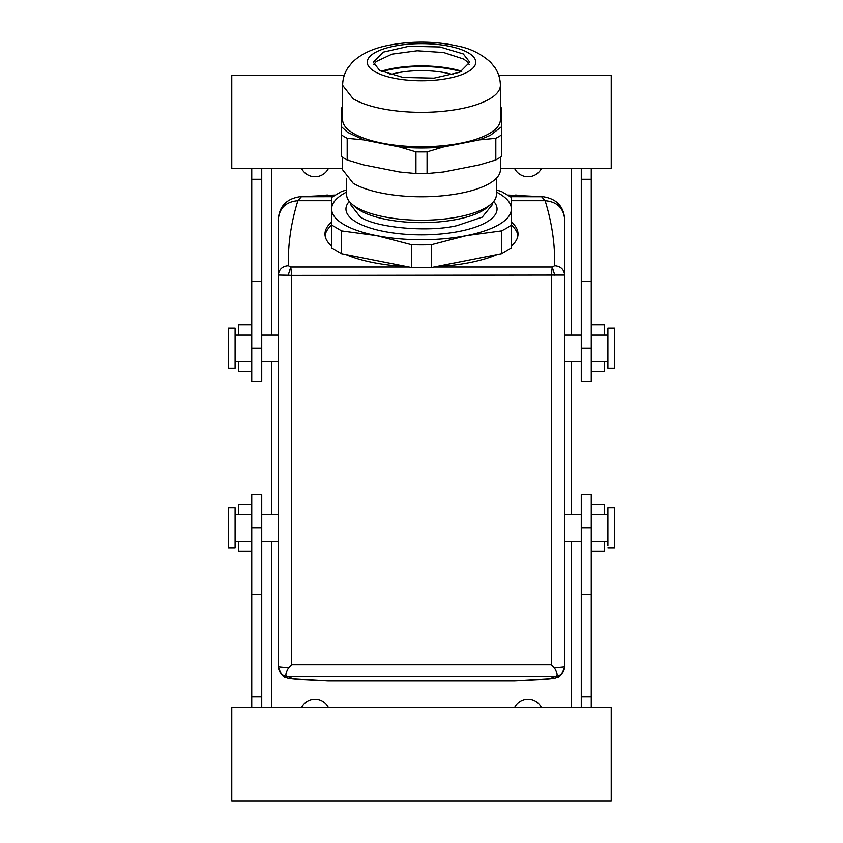 <?xml version="1.0" encoding="UTF-8"?>
<svg xmlns="http://www.w3.org/2000/svg" width="843" height="843" viewBox="0 0 843 843"><rect width="100%" height="100%" fill="white"/><g stroke="black" fill="none" stroke-linecap="round" stroke-linejoin="round"><path stroke-width="1.26" d="M325.082 235.608A96.523 33.014 180 0 1 331.626 225.123M511.374 225.123A96.523 33.014 180 0 1 517.918 235.608M496.938 254.639A96.523 33.014 180 0 1 435.926 266.683M407.074 266.683A96.523 33.014 180 0 1 346.062 254.639M331.626 246.093A96.523 33.014 180 0 1 324.976 234.038A96.523 33.014 180 0 1 331.626 221.994M511.374 221.994A96.523 33.014 180 0 1 518.024 234.038A96.523 33.014 180 0 1 511.374 246.093M551.311 664.705L291.689 664.705L291.689 275.429L564.631 275.103L564.631 666.802L554.452 667.814L551.311 664.705L551.311 275.429L552.239 267.052L554.705 265.777C555.052 244.006 551.849 222.31 545.105 200.697L541.554 196.693L507.981 195.06L543.324 196.756L510.436 196.693M408.95 267.052L290.761 267.052L288.211 275.271L291.689 275.429L290.761 267.052L288.295 265.777C287.948 244.006 291.151 222.31 297.895 200.697L301.446 196.693L335.019 195.06L299.676 196.756L332.564 196.693M554.789 275.271L552.239 267.052L434.05 267.052M564.631 244.986L564.631 275.103C564.041 269.444 560.732 266.335 554.705 265.777M564.631 279.012L564.631 219.043C563.472 207.905 556.96 201.793 545.105 200.697L511.374 200.697M288.211 275.271L278.369 275.103C278.959 269.444 282.268 266.335 288.295 265.777M291.689 664.705L288.548 667.814L278.369 666.802L278.369 219.043C279.528 207.905 286.04 201.793 297.895 200.697L331.626 200.697M564.631 219.77L564.631 244.849M543.345 196.767L543.324 196.756C556.359 198.874 563.461 206.145 564.631 218.59M299.655 196.767L299.676 196.756C286.641 198.874 279.539 206.145 278.369 218.59M278.369 631.091L278.369 275.103M278.369 666.855C280.94 674.642 283.785 678.257 286.894 677.688C286.662 678.383 292.426 679.1 304.186 679.848L328.296 681.018L514.704 681.018L328.296 681.018A49.927 49.927 0 0 1 326.821 680.996M564.631 666.855C562.06 674.642 559.215 678.257 556.106 677.688C556.338 678.383 550.574 679.1 538.814 679.848L514.704 681.018L549.857 678.91L554.652 676.781C560.711 676.191 564.03 672.862 564.631 666.802M554.452 667.814C557.908 673.989 557.971 676.982 554.641 676.781L288.359 676.781C282.289 676.191 278.959 672.862 278.369 666.802M288.548 667.814C285.092 673.989 285.029 676.982 288.359 676.781L293.143 678.91L328.296 681.018M607.898 368.138L607.898 328.201L614.558 328.201L614.558 368.138L607.898 368.138M607.898 547.876L614.558 547.876L614.558 507.939L607.898 507.939L607.898 545.432M235.102 365.693L235.102 328.201L228.442 328.201L228.442 368.138L235.102 368.138L235.102 365.693M235.102 510.384L235.102 507.939L228.442 507.939L228.442 547.876L235.102 547.876L235.102 510.384M461.838 71.255A59.916 20.495 -0 0 0 381.162 71.255M453.039 74.69A47.935 16.396 -0 0 0 389.961 74.69M381.932 71.644A59.916 20.495 180 0 1 461.068 71.644M416.347 147.925A82.551 28.23 180 0 1 399.571 146.967L415.936 151.866A89.2 30.506 180 0 0 427.064 151.866L443.429 146.967A82.551 28.23 180 0 1 416.347 147.925M500.384 111.424L501.385 112.635L501.385 126.861L490.278 135.354L479.456 139.854L443.429 146.967M399.571 146.967L363.544 139.854L347.579 132.309L341.615 126.861L341.615 112.635L342.616 111.424M342.616 119.748A78.884 26.976 -0 0 0 353.185 133.236A78.884 26.976 -0 0 0 441.922 145.807A78.884 26.976 -0 0 0 500.384 119.748L500.384 85.333A78.884 26.976 180 0 1 460.942 108.705A78.884 26.976 180 0 1 353.185 98.831L342.616 85.333L342.616 119.748M495.821 159.959L495.821 138.294A89.2 30.506 180 0 0 501.385 134.996L501.385 156.672L495.821 159.959L479.456 164.87L443.429 171.983L427.064 173.542L415.936 173.542L399.571 171.983L363.544 164.87L347.179 159.959L347.179 138.294L363.544 139.854M415.936 173.542L415.936 151.866M427.064 173.542L427.064 151.866M479.456 139.854L495.821 138.294M501.385 134.996L501.385 126.861M501.385 112.635L501.385 107.841A89.2 30.506 180 0 0 500.384 107.177M341.615 112.635L341.615 107.841A89.2 30.506 180 0 1 342.616 107.177M341.615 126.861L341.615 156.672A89.2 30.506 -0 0 0 347.179 159.959M347.179 138.294A89.2 30.506 180 0 1 341.615 134.996M500.384 157.335L500.384 169.791A78.884 26.976 180 0 1 441.922 195.85A78.884 26.976 180 0 1 353.185 183.279L342.616 169.791L342.616 157.335M463.302 53.941L469.762 62.192L459.793 72.245L433.987 78.136L403.028 77.44L379.698 70.443L373.238 62.192L383.207 52.14L409.013 46.249L439.972 46.945L463.302 53.941M373.797 64.69L376.104 61.592L392.037 54.121L417.222 50.759L443.755 52.551L463.302 58.947A48.262 16.512 180 0 1 466.896 61.592A48.262 16.512 180 0 1 469.203 64.69M511.374 225.007L511.374 247.853L501.406 253.754L431.468 267.568L411.532 267.568L341.594 253.754L331.626 247.853L331.626 225.007L341.594 230.908L376.568 235.64L411.532 244.723A98.526 33.699 -0 0 0 431.468 244.723L466.432 235.64L501.406 230.908A98.526 33.699 -0 0 0 511.374 225.007L511.374 197.388L501.406 191.477L496.39 189.928M341.594 253.754L341.594 230.908M411.532 267.568L411.532 244.723M431.468 267.568L431.468 244.723M501.406 253.754L501.406 230.908M346.61 189.928L341.594 191.477L331.626 197.388L331.626 225.007M496.39 192.025A89.874 30.738 180 0 1 503.482 196.419A89.874 30.738 180 0 1 511.374 209.022A89.874 30.738 180 0 1 494.388 226.999A89.874 30.738 180 0 1 466.432 235.64A89.874 30.738 180 0 1 412.406 239.602A89.874 30.738 180 0 1 376.568 235.64A89.874 30.738 180 0 1 339.518 221.614A89.874 30.738 180 0 1 331.626 209.022A89.874 30.738 180 0 1 346.61 192.025M346.61 178.263L346.61 194.628A74.89 25.617 -0 0 0 351.742 203.953L355.461 207.209A70.896 24.247 -0 0 0 360.098 210.508A70.896 24.247 -0 0 0 426.853 222.563A70.896 24.247 -0 0 0 487.539 207.209L491.258 203.953A74.89 25.617 -0 0 0 496.39 194.628L496.39 178.263M351.742 203.953A74.89 25.617 -0 0 0 356.642 207.441A74.89 25.617 -0 0 0 427.148 220.171A74.89 25.617 -0 0 0 491.258 203.953M515.052 195.06A49.927 49.927 0 0 1 517.086 195.112M571.28 707.646L571.28 541.227M571.28 514.599L571.28 361.478M571.28 334.85L571.28 168.431M271.72 707.646L271.72 541.227M271.72 514.599L271.72 361.478M271.72 334.85L271.72 168.431M325.914 195.112A49.927 49.927 0 0 1 327.948 195.06M301.573 707.646A14.974 14.974 0 0 1 328.401 707.646M328.401 168.431A14.974 14.974 0 0 1 301.573 168.431M514.599 707.646A14.974 14.974 0 0 1 541.427 707.646M541.427 168.431A14.974 14.974 0 0 1 514.599 168.431M581.27 707.646L581.27 696.803L591.259 696.803L591.259 707.646M581.27 594.484L591.259 594.484L591.259 494.62L581.27 494.62L581.27 696.803M591.259 168.431L591.259 381.457L581.27 381.457L581.27 168.431M231.772 707.646L611.228 707.646L611.228 800.85L231.772 800.85L231.772 707.646M591.259 594.484L591.259 696.803M591.259 179.274L581.27 179.274M498.698 75.227L611.228 75.227L611.228 168.431L500.384 168.431M342.616 168.431L231.772 168.431L231.772 75.227L344.302 75.227M251.741 707.646L251.741 494.62L261.73 494.62L261.73 707.646M261.73 168.431L261.73 179.274L251.741 179.274L251.741 348.17L261.73 348.17L261.73 179.274M251.741 348.17L251.741 381.457L261.73 381.457L261.73 348.17M251.741 696.803L261.73 696.803M251.741 168.431L251.741 179.274M591.259 551.206L604.568 551.206L604.568 541.227M604.568 514.599L604.568 504.609L591.259 504.609M251.741 551.206L238.432 551.206L238.432 541.227M238.432 514.599L238.432 504.609L251.741 504.609M591.259 324.871L604.568 324.871L604.568 334.85M604.568 361.478L604.568 371.468L591.259 371.468M251.741 324.871L238.432 324.871L238.432 334.85M238.432 361.478L238.432 371.468L251.741 371.468M448.624 78.262A54.258 18.557 180 0 1 374.513 71.465A54.258 18.557 180 0 1 394.376 46.123A54.258 18.557 180 0 1 468.487 52.909A54.258 18.557 180 0 1 448.624 78.262M349.287 201.414A75.554 25.838 -0 0 0 346.399 206.187A75.554 25.838 -0 0 0 346.389 211.814A75.554 25.838 -0 0 0 356.062 221.941A75.554 25.838 -0 0 0 367.674 227.157A75.554 25.838 -0 0 0 405.673 234.291A75.554 25.838 -0 0 0 411.078 234.617A75.554 25.838 -0 0 0 432.986 234.554A75.554 25.838 -0 0 0 457.833 231.677A75.554 25.838 -0 0 0 459.277 231.393A75.554 25.838 -0 0 0 463.439 230.508A75.554 25.838 -0 0 0 476.053 226.893A75.554 25.838 -0 0 0 479.709 225.492A75.554 25.838 -0 0 0 483.05 224.006A75.554 25.838 -0 0 0 494.62 215.534A75.554 25.838 -0 0 0 495.81 213.701A75.554 25.838 -0 0 0 496.611 206.219A75.554 25.838 -0 0 0 493.713 201.414M492.396 202.878L492.396 204.638L482.217 217.157L456.948 225.639C428.16 232.573 374.893 227.694 360.098 216.767L350.604 204.638L350.604 202.878M591.259 527.908L581.27 527.908M591.259 348.17L581.27 348.17M591.259 281.594L581.27 281.594M251.741 527.908L261.73 527.908M251.741 594.484L261.73 594.484M261.73 281.594L251.741 281.594M607.898 361.478L591.259 361.478M581.27 361.478L564.631 361.478M607.898 334.85L591.259 334.85M581.27 334.85L564.631 334.85M564.631 514.599L581.27 514.599M591.259 514.599L607.898 514.599M564.631 541.227L581.27 541.227M591.259 541.227L607.898 541.227M278.369 334.85L261.73 334.85L278.369 334.85M251.741 334.85L235.102 334.85M278.369 361.478L261.73 361.478M251.741 361.478L235.102 361.478M235.102 541.227L251.741 541.227M261.73 541.227L278.369 541.227M235.102 514.599L251.741 514.599M261.73 514.599L278.369 514.599M500.384 85.333C500.278 78.831 498.498 72.972 495.031 67.756L490.647 62.308C481.058 53.752 470.12 48.336 457.833 46.059C435.473 41.191 412.722 40.875 389.603 45.1C373.386 48.083 360.92 53.868 352.216 62.456L347.864 67.914C344.471 73.099 342.711 78.905 342.616 85.333"/></g></svg>
